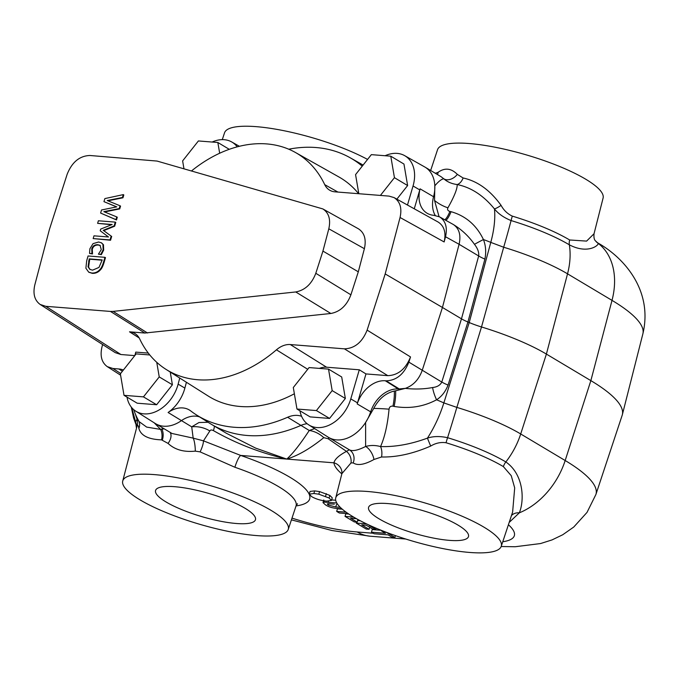 <?xml version="1.0" encoding="UTF-8"?>
<svg xmlns="http://www.w3.org/2000/svg" width="679" height="679" viewBox="0 0 679 679"><rect width="100%" height="100%" fill="white"/><g stroke="black" fill="none" stroke-linecap="round" stroke-linejoin="round"><path stroke-width="1.02" d="M170.242 372.041L172.407 384.781L156.628 404.743L137.192 403.199L124.019 395.331L143.456 396.876L159.234 376.921L156.747 362.297M156.628 404.743L143.456 396.876M149.787 354.964L136.139 353.886L120.361 373.84L124.019 395.331M172.407 384.781L159.234 376.921M380.401 195.433L394.44 177.677L407.621 185.545L403.963 164.055L390.781 156.187L371.345 154.642L355.567 174.605L358.818 193.719M394.44 177.677L390.781 156.187M407.621 185.545L396.867 199.151M328.517 369.113L341.698 376.981L345.356 398.48L329.57 418.434L310.133 416.898L296.961 409.03L316.397 410.566L332.175 390.612L328.517 369.113L309.081 367.577L293.303 387.531L296.961 409.03M329.57 418.434L316.397 410.566M345.356 398.48L332.175 390.612M229.281 149.321L217.84 142.488L198.404 140.952L182.626 160.906L183.967 168.774M219.673 153.242L217.84 142.488M244.975 508.223A52.045 12.095 16.3 0 1 255.491 519.613A52.045 12.095 16.3 0 1 202.121 516.711A52.045 12.095 16.3 0 1 155.593 490.408A52.045 12.095 16.3 0 1 191.02 489.067A52.045 12.095 16.3 0 1 244.975 508.223M457.994 525.088A52.045 12.095 16.3 0 1 468.51 536.478A52.045 12.095 16.3 0 1 415.141 533.575A52.045 12.095 16.3 0 1 368.612 507.272A52.045 12.095 16.3 0 1 404.03 505.931A52.045 12.095 16.3 0 1 457.994 525.088M92.582 270.149L89.84 269.385L88.041 266.822L89.212 258.894L102.206 259.921L98.973 267.433L92.582 270.149M102.122 260.184L89.738 259.208L88.567 267.136L88.041 266.822M88.567 267.136L90.12 269.538M89.738 259.208L89.212 258.894M86.683 260.761L85.885 268.222L88.677 272.109L91.707 273.026C95.026 273.213 97.801 271.999 100.051 269.376C101.298 268.137 102.478 265.684 103.564 262.043L104.948 257.316L88.075 255.975L86.683 260.761M88.949 272.262L92.242 273.34C95.552 273.535 98.328 272.313 100.577 269.69C101.833 268.451 103.004 266.007 104.099 262.357L105.474 257.63L104.948 257.316M108.504 236.979L93.974 235.825L93.167 238.584L110.04 239.925L111.161 236.088L103.233 230.325L114.14 225.886L115.243 222.109L98.37 220.777L97.623 223.349L112.154 224.503L100.696 229.086L100.203 230.775L108.504 236.979M111.585 224.732L97.623 223.349M114.14 225.886L114.666 226.2L115.77 222.423L115.243 222.109M114.666 226.2L103.76 230.639L103.233 230.325M103.76 230.639L111.161 236.088M111.687 236.402L110.567 240.239L110.04 239.925M110.567 240.239L93.167 238.584M116.763 216.924L117.289 217.238L116.499 219.954L100.619 213.079L115.965 219.64L116.763 216.924L103.828 211.644L119.198 208.597L120.022 205.779L107.24 200.534L122.449 197.47L123.281 194.618L104.863 198.591L103.963 201.655L116.763 206.866L101.527 209.981L100.619 213.079M116.601 206.9L103.963 201.655M122.449 197.47L122.975 197.784L123.807 194.932L123.281 194.618M122.975 197.784L107.927 200.814M119.198 208.597L119.725 208.911L120.548 206.093L120.022 205.779M119.725 208.911L104.515 211.933M116.499 219.954L115.965 219.64M98.608 242.013L93.057 243.642L89.891 248.769L89.552 253.437L91.937 253.632L91.767 248.862C92.709 245.951 94.729 244.576 97.818 244.729L100.042 245.348L101.281 249.617L98.421 254.141L100.815 254.336L103.132 249.813L102.945 244.423L101.307 242.768L98.608 242.013M101.578 242.946L103.471 244.737L103.658 250.127L101.341 254.65L100.815 254.336M101.341 254.65L98.421 254.141M100.297 245.518L98.345 245.043C95.255 244.89 93.244 246.265 92.293 249.176L92.514 253.793L91.988 253.479M92.514 253.793L91.937 253.632M92.471 253.946L89.552 253.437M40.146 304.447L115.269 352.656L120.921 354.523L45.799 306.314L40.146 304.447C34.578 300.347 32.796 293.837 34.807 284.925L49.423 229.443L67.179 174.206C72.033 162.094 79.613 155.856 89.9 155.491L157.078 161.067L322.856 208.928C328.882 212.875 330.86 219.504 328.806 228.806L364.385 248.692C366.439 239.39 364.462 232.77 358.436 228.815L322.856 208.928M45.799 306.314L110.456 311.432L144.831 333.033L330.843 313.486C340.128 311.737 346.816 305.516 350.899 294.813L358.3 271.812L364.385 248.692M147.496 332.99L113.121 311.389L110.456 311.432M113.121 311.389L295.747 291.962L330.843 313.486M350.899 294.813L315.803 273.289C311.712 283.983 305.024 290.205 295.747 291.962M315.803 273.289L322.932 251.094L328.806 228.806M120.921 354.523L134.765 355.618M123.383 370.013A27.533 19.937 -59.2 0 0 118.842 368.969L112.926 368.502L107.274 366.635C101.706 362.535 99.923 356.034 101.935 347.122L102.614 344.533M237.209 146.851A32.796 23.748 -59.2 0 0 231.675 141.936A32.796 23.748 -59.2 0 0 212.145 142.038M407.476 205.033L413.044 185.978A32.796 23.748 -59.2 0 0 404.616 155.627A32.796 23.748 -59.2 0 0 385.086 155.737M439.033 216.584L434.543 200.475L434.815 185.817A33.381 24.172 120.8 0 1 433.558 196.723L420.08 188.847A32.991 23.892 120.8 0 1 419.783 189.925L414.266 208.801M444.151 241.953C446.213 232.634 444.21 225.997 438.167 222.058L394.066 197.597C400.118 201.544 402.112 208.173 400.058 217.492L444.151 241.953L445.526 236.75L459.089 244.279C461.126 235.163 459.233 228.585 453.428 224.562L450.958 223.187M420.08 188.847A27.533 19.937 -59.2 0 0 427.414 213.427A27.533 19.937 -59.2 0 0 433.694 215.302L439.534 216.856C445.585 220.794 447.58 227.431 445.526 236.75M358.631 193.71A127.567 92.378 -59.2 0 0 338.982 177.007L295.526 152.537A126.302 91.47 -59.2 0 0 191.503 170.938M288.745 149.21A149.821 108.496 120.8 0 1 350.135 157.749A149.821 108.496 120.8 0 1 361.27 165.353A27.533 19.937 -59.2 0 0 362.28 166.109M319.368 368.391A22.246 16.109 120.8 0 1 326.582 367.212L359.293 369.8L365.973 373.925L387.802 375.657C398.098 375.283 405.669 369.053 410.523 356.942L408.86 362.128C404.005 374.231 396.434 380.469 386.139 380.834L385.307 380.766A27.533 19.937 -59.2 0 0 357.188 403.929A32.991 23.892 120.8 0 0 357.519 402.851L350.78 398.904A32.796 23.748 120.8 0 1 308.733 424.867A32.796 23.748 120.8 0 1 299.948 410.812M365.973 373.925L357.519 402.851M179.74 378.042L178.136 384.144A32.796 23.748 120.8 0 1 135.792 411.177A32.796 23.748 120.8 0 1 127.007 397.122M186.411 382.26L184.875 388.082A32.991 23.892 120.8 0 1 168.103 412.501A27.533 19.937 -59.2 0 1 189.662 410.184A27.533 19.937 -59.2 0 1 190.731 410.931A149.821 108.496 120.8 0 0 196.562 414.996L209.539 423.187A150.212 108.776 120.8 0 0 211.237 424.231L226.387 433.278L255.66 448.123L286.759 459.08C292.607 453.903 300.101 444.372 309.251 430.486L314.666 428.619M134.892 355.457L135.775 352.104L148.302 353.097M144.831 333.033L129.511 331.819A22.246 16.109 -59.2 0 1 135.104 333.652A22.246 16.109 -59.2 0 1 139.73 338.999A126.302 91.47 -59.2 0 0 166.058 369.401L208.224 396.044A127.567 92.378 -59.2 0 0 294.363 393.769M301.595 416.312A27.533 19.937 -59.2 0 0 287.616 417.254A149.821 108.496 120.8 0 1 196.562 414.996M359.293 369.8L350.78 398.904M120.387 375.046L107.274 366.635M410.523 356.942L367.118 330.121L385.188 273.934L442.445 307.468L422.219 370.378C418.901 379.493 413.273 385.494 405.338 388.38L398.378 388.999A27.152 19.657 -59.2 0 0 370.658 411.83A33.381 24.172 120.8 0 1 365.625 422.431A33.381 24.172 120.8 0 1 328.568 437.395A33.381 24.172 120.8 0 1 328.195 437.166L308.733 424.867M439.534 216.856L453.266 224.469M441.172 176.778L443.888 178.857C441.8 178.849 438.778 181.166 434.815 185.817A33.381 24.172 -59.2 0 0 425.054 167.144A33.381 24.172 -59.2 0 0 424.672 166.924L404.616 155.627M433.558 196.723A27.152 19.657 -59.2 0 0 435.247 215.447M307.112 423.713A27.152 19.657 -59.2 0 0 300.822 425.453A150.212 108.776 120.8 0 1 211.237 424.231M199.668 416.948A27.152 19.657 -59.2 0 0 181.386 420.666A33.381 24.172 120.8 0 1 155.627 423.704A33.381 24.172 120.8 0 1 155.253 423.475L135.792 411.177M166.058 369.401A126.302 91.47 -59.2 0 0 276.438 349.821L307.723 369.3M326.582 367.212L290.298 344.55A22.246 16.109 -59.2 0 0 276.438 349.821M290.298 344.55L344.397 348.836L387.802 375.657M367.118 330.121C362.263 342.233 354.693 348.471 344.397 348.836M385.188 273.934L400.058 217.492M453.266 224.477C461.644 229.578 468.722 236.199 474.485 244.347C477.719 248.489 479.111 252.359 478.67 255.966L461.474 318.833L442.445 307.468L459.089 244.279L478.67 255.966A22.254 5.89 -164.7 0 0 484.899 259.098C486.283 252.172 485.791 245.654 483.431 239.543C476.548 225.207 465.76 215.922 451.068 211.687A63.419 14.743 -163.7 0 0 449.905 211.424C447.775 210.787 447.113 209.582 447.936 207.808C454.361 196.316 457.442 188.567 457.179 184.552C471.116 187.404 483.55 195.527 494.465 208.928C498.301 213.766 503.835 217.636 511.066 220.556A89.934 20.905 16.3 0 1 569.341 244.813C588.031 254.617 599.209 244.966 598.131 243.32A11.127 10.957 -38 0 1 595.585 240.969C594.21 239.874 593.692 237.463 594.032 233.746L586.597 241.104L569.647 239.976A11.127 8.055 -59.2 0 0 569.341 244.813A66.763 48.345 -59.2 0 1 567.534 273.824L612.008 300.373A66.763 48.345 -59.2 0 0 598.131 243.32L595.585 240.96M337.938 192.072L324.732 184.654A126.302 91.47 -59.2 0 0 295.526 152.537M324.732 184.654A22.246 16.109 -59.2 0 0 329.926 190.341A22.246 16.109 -59.2 0 0 334.951 191.834L389.059 196.112L394.066 197.597M358.3 271.812L322.932 251.094M432.616 387.531C437.208 387.013 440.264 385.188 441.791 382.065A22.254 4.447 -162.7 0 0 448.055 385.086C445.5 391.63 441.673 396.528 436.572 399.795A22.254 8.352 -117.4 0 1 432.616 387.531C423.993 389.152 414.903 389.432 405.338 388.38L395.611 390.824A148.896 107.825 -59.2 0 0 394.278 391.062C385.63 393.099 378.78 398.879 373.739 408.402L365.625 422.431L365.625 446.476C370.394 445.127 375.368 445.161 380.563 446.57C395.195 447.054 410.82 444.236 427.447 438.125C433.253 436.198 439.967 436.054 447.571 437.692A89.934 20.905 16.3 0 1 505.847 461.949C523.764 474.392 524.604 500.109 519.316 512.84A11.127 9.268 31 0 0 511.465 515.539M430.656 170.488L437.565 149.643A86.233 20.047 16.3 0 1 496.29 147.453A86.233 20.047 16.3 0 1 585.663 179.18A86.233 20.047 16.3 0 1 603.096 198.047L594.032 233.746M222.279 139.636L224.554 132.778A86.233 20.047 16.3 0 1 279.57 129.867A86.233 20.047 16.3 0 1 367.568 159.429M313.885 493.489L318.807 494.193L329.086 497.996L331.496 500.44L326.743 501.127C320.938 500.567 315.913 499.073 311.678 496.629L309.234 494.176L313.885 493.489L314.64 490.892L319.563 491.596L329.841 495.398L332.26 497.843L331.496 500.44M386.249 532.268L394.889 537.42L392.029 537.199L388.133 534.874L374.121 533.762L371.455 532.175L385.468 533.287L381.564 530.953L381.7 530.494M381.564 530.953L383.177 531.08M371.455 532.175L372.211 529.578L381.191 530.291M394.889 537.42L395.416 535.612M370.114 525.554L369.147 525.47L375.767 529.425L376.124 528.194M380.639 530.07L378.874 529.348M357.646 520.53L360.235 520.734M375.767 529.425L372.907 529.196L366.295 525.249L361.729 524.884L369.087 529.281L366.236 529.051L356.212 523.068L356.492 522.109M356.212 523.068L366.558 523.891M369.087 529.281L369.673 527.269M356.433 518.68L350.551 518.213L357.162 522.168L354.311 521.939L345.034 516.396L345.789 513.799L348.785 514.037M345.034 516.396L353.649 517.084M357.162 522.168L357.926 519.571L356.492 518.714M348.293 513.706L339.339 513.001L336.674 511.406L337.438 508.817L342.309 509.199M336.674 511.406L346.069 512.153M334.314 504.174L328.067 503.725L327.236 504.013L328.347 505.083L335.774 506.967L340.272 507.323M331.649 499.922L335.689 500.245M341.893 508.834L338.914 508.596C333.304 508.333 328.848 507.103 325.521 504.896L323 502.613L324.256 502.129L336.784 502.986M325.572 496.247L326.327 493.65M309.234 494.176L310.057 491.426L314.64 490.892M444.838 219.792A22.254 5.907 102.5 0 0 449.905 211.424M445.848 220.352A22.254 5.5 102.8 0 0 451.068 211.687M434.543 200.475A22.254 11.382 -148.2 0 0 447.936 207.808M443.888 178.857C447.351 181.947 451.79 183.839 457.188 184.552A11.127 6.849 -78.6 0 0 463.12 177.983L457.332 174.376A11.127 7.927 -46.4 0 1 443.888 178.857M512.297 216.109C507.476 213.851 503.733 210.269 501.077 205.355A11.127 2.767 -37 0 1 494.465 208.928A66.763 29.791 -66.9 0 1 490.781 242.386L503.682 247.241A66.763 3.047 -73.1 0 0 511.066 220.556A11.127 0.509 -73.1 0 1 512.297 216.109A88.499 20.574 -163.7 0 1 569.647 239.976M501.077 205.355C490.136 190.213 477.49 181.089 463.12 177.983M457.332 174.376C451.204 168.222 444.813 167.526 438.167 172.271A11.127 8.504 -124.5 0 1 437.446 174.537M438.167 172.271L435.706 173.204A11.127 10.414 -79.4 0 1 435.604 173.442M435.706 173.204L434.849 172.992M474.485 244.347A22.254 1.002 154.2 0 1 483.431 239.543A66.763 17.264 14.5 0 1 490.781 242.386L469.214 322.533A33.356 7.758 -163.7 0 0 481.504 326.964L503.682 247.241A98.531 22.908 16.3 0 1 567.534 273.824L546.391 354.082L590.857 380.63A155.771 36.216 16.3 0 1 622.346 414.708A155.771 36.216 16.3 0 1 622.176 415.285L595.89 494.516A152.775 35.512 16.3 0 0 565.174 460.523A66.763 48.345 120.8 0 1 519.316 512.84L509.182 522.414M408.86 362.128L441.791 382.065L461.474 318.833A22.237 5.169 -163.7 0 0 467.924 321.999L484.899 259.098M448.055 385.086L467.924 321.999A66.729 15.515 16.3 0 1 469.214 322.533L443.845 402.902A66.763 29.791 113.1 0 1 427.447 438.125A11.127 0.441 67.4 0 0 430.69 446.061C413.095 453.682 396.714 457.323 381.53 456.984A11.127 6.45 90.8 0 0 380.563 446.57C384.764 437.098 387.599 424.63 389.05 409.174A22.254 1.816 -177 0 0 373.739 408.402M395.611 390.824A22.254 5.5 -77.2 0 1 394.126 406.441C409.301 408.987 423.458 406.772 436.572 399.795A66.763 13.75 18.1 0 1 443.845 402.902L456.848 407.392L481.504 326.964A101.527 23.604 16.3 0 1 546.391 354.082L520.7 433.974L565.174 460.523L590.857 380.63L612.008 300.373A152.775 35.512 16.3 0 1 642.886 333.796L622.346 414.708M394.126 406.441A63.419 14.743 -163.7 0 0 392.954 406.178C390.722 405.889 389.415 406.882 389.05 409.174M394.278 391.062A22.254 5.907 -77.5 0 1 392.954 406.178M328.568 437.395L349.346 449.795C352.426 451.501 357.858 450.398 365.625 446.476A11.127 5.449 62 0 1 373.951 459.496C364.496 464.725 357.578 465.853 353.182 462.891A11.127 10.1 120 0 0 349.346 449.795L346.477 451.382L328.135 438.727L323.79 437.649C310.218 448.59 297.869 455.736 286.759 459.08C260.422 452.978 235.969 443.48 213.401 430.596C211.585 429.714 210.397 429.841 209.836 430.978L203.462 440.841L240.689 455.431A98.243 22.84 16.3 0 1 309.208 494.312M155.627 423.704L172.025 433.491L193.175 438.133L191.716 426.836L198.964 422.533L208.071 422.262M288.236 529.459A86.233 20.047 16.3 0 1 213.316 527.99A86.233 20.047 16.3 0 1 125.454 488.498A86.233 20.047 16.3 0 1 122.712 481.055A86.233 20.047 16.3 0 1 180.869 478.415A86.233 20.047 16.3 0 1 270.904 510.277A86.233 20.047 16.3 0 1 288.236 529.459L296.027 505.974A87.116 20.251 -163.7 0 0 234.892 467.254L200.11 451.883L195.314 451.136C183.916 452.316 174.834 449.744 168.053 443.404L161.543 439.865C148.37 439.389 140.808 435.57 138.872 428.407A11.127 10.27 161.3 0 0 139.127 421.617L146.672 427.099L160.634 429.408L154.201 422.813M161.543 439.865A11.127 7.452 -87.2 0 0 160.634 429.408L164.242 428.848M162.816 427.999L161.84 429.043A11.127 7.528 99.5 0 1 162.366 439.958M138.872 428.407C138.414 425.979 137.879 424.944 137.268 425.292L122.712 481.055M139.119 421.6L139.127 421.617A66.763 66.763 0 0 1 133.687 409.615M136.36 427.295A11.127 10.355 8.8 0 0 135.673 422.083L137.37 418.383M136.335 427.414L135.673 422.083L131.701 407.595M234.892 467.254A11.127 2.181 109 0 1 240.689 455.431L333.932 462.815C334.789 459.165 338.974 455.354 346.477 451.382A11.127 9.464 58 0 1 350.975 462.968L341.877 473.679L341.944 472.117M200.11 451.883A11.127 2.86 113.9 0 0 203.462 440.841L193.175 438.133A11.127 2.351 86.1 0 1 195.314 451.136M168.053 443.404A11.127 6.892 131.7 0 0 170.073 432.328M135.435 414.207A66.763 64.836 29.5 0 0 136.963 418.816A11.127 10.889 41.4 0 1 137.268 425.292M512.628 512.042L514.69 487.87L511.245 475.69L503.377 466.609A11.127 8.055 120.8 0 1 505.847 461.949A66.763 48.345 120.8 0 0 520.7 433.974A98.531 22.908 16.3 0 0 456.848 407.392A66.763 3.047 106.9 0 1 447.571 437.692A11.127 0.509 106.9 0 0 446.027 442.742C440.773 441.97 435.655 443.073 430.69 446.061M381.53 456.984L373.951 459.496M353.182 462.891L350.975 462.968M341.783 471.251L341.961 472.075A11.127 10.771 -5.8 0 0 333.932 462.815A98.243 22.84 16.3 0 0 341.826 473.883M329.196 437.777A22.254 0.441 -43.7 0 0 328.135 438.727M483.915 527.142A86.233 20.047 16.3 0 1 501.246 546.323A86.233 20.047 16.3 0 1 412.908 541.205A86.233 20.047 16.3 0 1 335.723 497.919A86.233 20.047 16.3 0 1 393.879 495.28A86.233 20.047 16.3 0 1 483.915 527.142M168.103 412.501L191.716 426.836A22.254 16.907 -166.5 0 1 209.836 430.978M214.25 426.03A22.254 4.719 -55 0 1 213.401 430.596M287.616 417.254L309.251 430.486A22.254 17.484 -141.4 0 1 323.79 437.649M89.127 261.313L88.601 260.999M104.099 262.357L103.564 262.043M100.577 269.69L100.051 269.376M92.242 273.34L91.707 273.026M103.471 244.737L102.945 244.423M103.658 250.127L103.132 249.813M98.345 245.043L97.818 244.729M92.293 249.176L91.767 248.862M419.783 189.925L413.044 185.978M184.875 388.082L178.136 384.144M120.658 373.458L112.926 368.502M122.424 371.226L118.842 368.969M386.139 380.834L399.498 389.084M362.382 165.982L361.27 165.353M398.378 388.999L385.307 380.766M370.658 411.83L357.188 403.929M129.511 331.819L139.187 337.964M328.347 505.083L328.738 503.75M335.774 506.967L336.538 504.37M328.263 502.316L328.585 501.212M324.256 502.129L324.621 500.898M318.807 494.193L319.563 491.596M329.086 497.996L329.841 495.398M291.995 518.119A86.055 20.005 -163.7 0 0 357.222 531.98L373.263 533.253M502.774 541.74A86.055 20.005 -163.7 0 0 508.41 524.748M309.437 494.889A98.243 22.84 16.3 0 1 296.044 505.923M291.418 519.868L331.972 530.52L370.174 536.215A66.763 43.346 -85.5 0 1 357.222 531.98M503.377 466.609A88.499 20.574 -163.7 0 0 446.027 442.742M89.204 272.432L88.677 272.109M101.833 243.09L101.307 242.768M231.675 141.936L239.407 146.291M350.135 157.749L363.112 165.065M135.715 334.06L135.104 333.678M330.52 190.655L329.952 190.332M323.764 500.016L323 502.613M441.163 176.761L425.054 167.144M597.588 242.793C623.857 257.46 653.181 290.289 642.886 333.796M296.027 505.974L297.495 503.733M131.276 407.069L133.619 418.026L135.698 423.747M501.178 546.519L515.2 546.739L540.569 543.548L552.027 539.915L562.747 534.746L573.763 527.031L587.012 512.407L595.89 494.516M501.246 546.323L512.637 512.017M335.723 497.919L341.877 473.679M405.745 539.033L370.174 536.215"/></g></svg>
